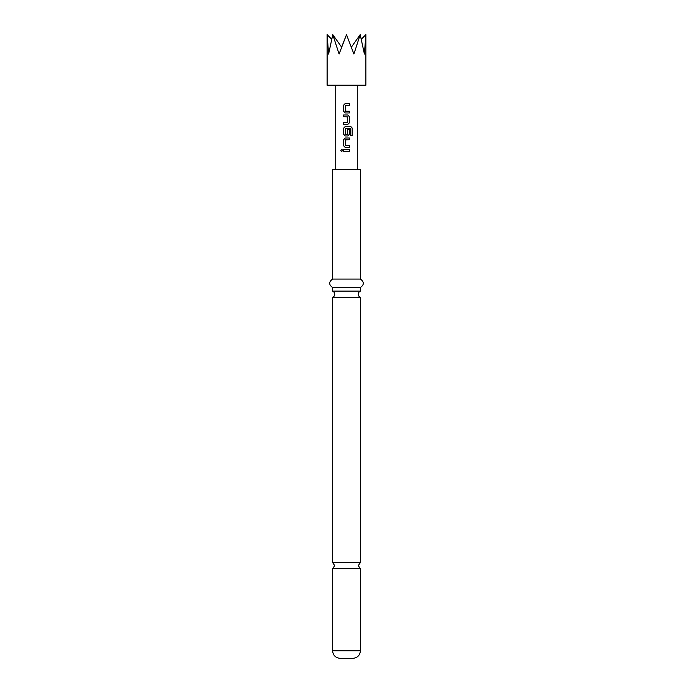 <?xml version="1.0" encoding="UTF-8"?>
<svg xmlns="http://www.w3.org/2000/svg" width="693" height="693" viewBox="0 0 693 693"><rect width="100%" height="100%" fill="white"/><g stroke="black" fill="none" stroke-linecap="round" stroke-linejoin="round"><path stroke-width="1.04" d="M340.765 150.372L341.718 149.272L342.732 150.372L341.718 151.472L340.765 150.372L341.753 149.272M360.403 562.517L332.597 562.517L334.702 565.635L332.597 568.762L360.403 568.762L358.298 565.635L360.403 562.517L360.403 297.366A3.37 3.37 0 0 1 360.403 291.121L332.597 291.121A3.37 3.37 0 0 1 332.597 297.366L360.403 297.366M346.5 112.968L345.261 112.968L343.65 111.313L343.65 105.119L345.261 103.465L349.376 103.465L349.376 105.241L345.383 105.353L345.383 111.079L349.376 111.201L349.376 112.968L345.287 112.968L343.693 111.313L343.693 105.119L345.287 103.465M345.504 111.201L349.333 111.201L349.333 112.968M345.937 114.969L347.747 114.969L349.376 116.623L349.376 122.817L347.747 124.471L343.693 124.471L343.693 122.704M345.937 122.704L347.635 122.583L347.635 116.857L343.65 116.745L343.65 114.969L346.5 114.969M343.65 116.745L343.693 114.969M346.5 135.975L345.261 135.975L343.65 134.321L343.65 128.127L345.261 126.481L350.771 126.481L352.235 128.127L352.235 135.559L350.658 135.559L350.554 128.439L345.504 128.439L345.383 134.277L347.635 134.277L347.635 129.253L349.376 129.253L349.376 134.321L347.747 135.975L345.287 135.975L343.693 134.321L343.693 128.127L345.287 126.481M347.617 129.253L349.333 129.253L349.333 134.321L347.73 135.975M345.504 145.712L349.376 145.712L349.376 147.479L345.287 147.479L343.693 145.825L343.693 139.631L345.287 137.985L349.376 137.985L349.376 139.752L345.383 139.873L345.383 145.591L349.333 145.712L349.333 147.479M346.5 151.256L343.65 151.256L343.65 149.489L349.376 149.489L349.376 151.256L343.693 151.256L343.693 149.489M353.915 54.037L346.5 34.65L339.085 54.037L332.796 34.65L328.595 54.037L327.113 34.65L327.113 85.222L365.887 85.222L365.887 34.65L364.405 54.037L360.204 34.65L353.915 54.037M360.403 650.762L332.597 650.762C333.004 655.327 335.533 657.856 340.176 658.35L352.824 658.35C357.467 657.856 359.996 655.327 360.403 650.762L360.403 568.762M346.5 279.071L360.403 279.071L360.403 169.508L332.597 169.508L332.597 279.071L346.5 279.071M332.597 291.121L332.597 287.5L360.403 287.5C364.267 284.745 364.267 281.938 360.403 279.071M345.504 134.399L347.514 134.399M346.5 139.752L345.504 139.752M346.5 147.479L345.261 147.479L343.65 145.825L343.65 139.631L345.261 137.985L349.376 137.985M346.5 124.471L343.65 124.471L343.65 122.704L346.5 122.704M346.5 105.241L345.504 105.241M331.575 39.111L327.113 34.65M346.5 34.65L341.597 47.107L332.796 34.65M351.403 47.107L360.204 34.65M365.887 34.65L361.425 39.111M349.333 149.489L349.333 151.256M341.753 151.464L340.852 150.372M349.333 137.985L349.333 139.752M347.375 126.481L350.701 126.481L352.148 128.127L352.148 135.559L350.597 135.559M347.747 114.969L349.333 116.623L349.376 122.817M349.333 122.817L347.73 124.471M346.5 103.465L349.333 103.465L349.333 105.241M360.403 291.121L360.403 287.5M357.285 169.508L357.285 85.222M335.715 169.508L335.715 85.222M332.597 562.517L332.597 297.366M332.597 287.5C328.733 284.745 328.733 281.938 332.597 279.071M332.597 650.762L332.597 568.762"/></g></svg>
